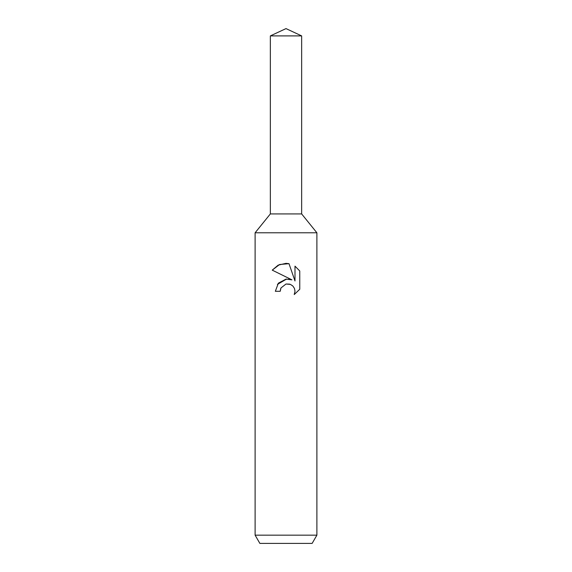 <?xml version="1.0" encoding="UTF-8"?>
<svg xmlns="http://www.w3.org/2000/svg" width="572" height="572" viewBox="0 0 572 572"><rect width="100%" height="100%" fill="white"/><g stroke="black" fill="none" stroke-linecap="round" stroke-linejoin="round"><path stroke-width="0.86" d="M270.349 35.9L301.651 35.9L286 28.6L270.349 35.9L270.349 213.928L286 213.928L270.349 213.928L255.112 232.783L316.888 232.783L316.888 535.163L255.112 535.163L259.867 543.4L312.133 543.4L316.888 535.163M301.651 35.9L301.651 213.928L286 213.928L301.651 213.928L316.888 232.783M286 284.019L280.995 287.93L280.208 291.291L275.339 291.291L278.364 283.169L286 279.115L291.899 279.83L272.236 270.134L278.171 265.136L286 263.349L288.989 263.671L294.995 280.966L294.995 266.152L299.764 270.978L299.771 289.253L294.23 294.559L295.016 291.241L294.451 288.41L292.85 286.021L290.454 284.413L286 284.019L289.675 284.134M280.208 291.291L280.709 288.581M294.23 294.559L299.764 289.253M291.899 279.83L288.588 279.065M286.593 279.05L277.42 284.398M280.995 287.93L285.979 284.027M299.764 270.978L294.995 266.152M288.989 263.671L279.551 264.514L272.236 270.134M255.112 232.783L255.112 535.163"/></g></svg>
